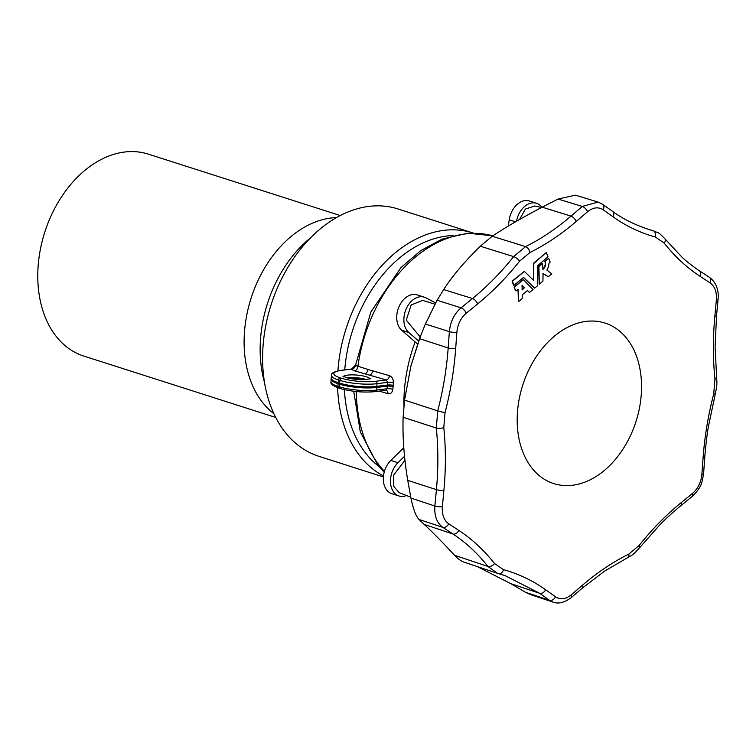 <?xml version="1.0" encoding="UTF-8"?>
<svg xmlns="http://www.w3.org/2000/svg" width="756" height="756" viewBox="0 0 756 756"><rect width="100%" height="100%" fill="white"/><g stroke="black" fill="none" stroke-linecap="round" stroke-linejoin="round"><path stroke-width="1.13" d="M374.844 391.58A2.117 1.427 -97.1 0 0 375.278 391.627L385.9 390.304L387.081 388.754L387.611 382.356L386.24 379.966L364.779 373.776A4.243 2.788 106.1 0 0 367.992 369.495L389.453 375.685C392.052 376.724 393.366 379.068 393.385 382.716L392.836 389.331C392.232 392.704 390.606 394.141 387.96 393.649L379.228 391.135M492.846 235.815L467.766 233.188L442.062 239.123L420.638 250.699L400.954 267.577L370.837 312.077L355.49 365.431A4.243 4.007 -44.8 0 1 351.067 369.193L354.687 370.865L369.457 375.127A4.243 2.788 106.1 0 0 372.67 370.846M514.42 287.157L523.275 279.578L533.046 289.548L529.54 292.392L527.414 290.54L522.292 294.821L522.122 298.686L518.616 301.531L518.304 289.321L515.875 290.899L514.061 287.044L523.209 279.578M522.018 285.655L524.607 287.601L522.198 289.898L522.018 285.655M515.649 290.767L514.061 287.044M518.512 301.408L517.954 289.255M529.247 292.279L527.395 290.55M542.562 478.113A84.266 59.478 107.7 0 0 553.694 483.575A84.266 59.478 107.7 0 0 633.055 429.663A84.266 59.478 107.7 0 0 616.178 328.52A84.266 59.478 107.7 0 0 605.046 323.058A84.266 59.478 107.7 0 0 525.685 376.97A84.266 59.478 107.7 0 0 542.562 478.113M547.996 276.573L542.94 273.559M539.208 284.095L538.555 266.452L542.269 263.475M542.723 269.145A5.594 3.95 107.7 0 0 544.83 261.311L548.572 258.325M639.113 545.492L628.869 554.063C612.814 562.067 597.363 572.443 582.517 585.172L571.215 594.859C565.668 599.31 560.442 599.962 555.547 596.815L545.634 589.774C532.611 580.513 518.578 573.823 503.534 569.684L494.509 563.522C484.001 550.17 472.103 539.141 458.816 530.41L448.714 523.776C443.952 520.308 441.835 514.638 442.364 506.766L443.895 490.389C445.898 468.881 445.86 447.921 443.791 427.509L445.01 412.776C450.557 391.419 454.11 370.015 455.679 348.554L456.86 332.224C457.654 324.305 460.763 317.983 466.197 313.258L477.631 303.94C492.647 291.684 506.652 277.414 519.627 261.141L529.871 252.57C545.927 244.566 561.377 234.19 576.223 221.461L587.525 211.765C593.073 207.314 598.298 206.671 603.193 209.818L613.107 216.859C626.129 226.12 640.162 232.81 655.206 236.949L664.231 243.111C674.739 256.464 686.637 267.492 699.924 276.224L710.026 282.857C714.789 286.326 716.905 291.996 716.376 299.867L714.845 316.235C712.842 337.752 712.88 358.713 714.949 379.115L713.73 393.857C708.183 415.214 704.63 436.618 703.061 458.079L701.88 474.409C701.086 482.328 697.977 488.65 692.543 493.375L681.109 502.693C666.093 514.949 652.088 529.219 639.113 545.492A5.301 1.777 38.5 0 1 639.68 547.646L659.96 524.74C666.811 517.548 678.708 507.304 680.882 505.66L680.882 505.66A5.301 2.542 -129.2 0 0 681.109 502.693M513.579 285.22L512.086 281.156L524.286 271.395M533.519 280.315L533.452 263.286L546.276 252.646L547.996 256.842L537.507 265.781L537.714 285.636L534.634 288.13L523.558 277.376L513.957 285.314L512.445 281.27L524.352 271.404L533.708 280.485L533.812 263.4L546.125 252.684M534.341 288.017L523.398 277.424M336.486 217.615A105.991 74.816 107.7 0 0 251.068 298.289A105.991 74.816 107.7 0 0 273.804 413.57M310.754 237.649A111.189 78.482 107.7 0 0 264.468 382.319M340.285 215.554L148.289 154.129A105.991 74.816 107.7 0 0 44.736 232.29A105.991 74.816 107.7 0 0 83.699 356.038L275.704 417.454M473.18 233.028A129.843 91.646 107.7 0 0 472.916 232.942L397.977 208.968A129.843 91.646 107.7 0 0 271.12 304.706A129.843 91.646 107.7 0 0 318.852 456.303L383.386 476.941M472.916 232.942A129.843 91.646 107.7 0 0 337.913 370.875M337.611 387.658A129.843 91.646 107.7 0 0 383.481 475.959M453.09 235.551A125.071 88.282 107.7 0 0 344.745 369.882M344.434 389.661A125.071 88.282 107.7 0 0 379.162 466.641M355.49 365.431L367.992 369.495M417.539 344.046L401.644 330.202A19.609 13.844 -72.3 0 1 399.026 306.643A19.609 13.844 -72.3 0 1 417.161 294.887L424.314 297.174A19.609 13.844 -72.3 0 1 425.855 297.817L435.617 302.891M418.616 341.041L408.788 332.489A19.609 13.844 -72.3 0 1 406.18 308.93A19.609 13.844 -72.3 0 1 424.314 297.174M434.927 304.167L422.651 300.425L411.17 304.961L406.265 320.128L420.156 336.921M508.297 226.072L509.223 219.807A19.609 13.844 -72.3 0 1 529.389 201.011L536.543 203.298A19.609 13.844 -72.3 0 1 541.91 207.305M516.509 221.253A19.609 13.844 -72.3 0 1 536.543 203.298M541.532 207.503L534.785 205.982L525.439 209.062L519.495 219.552M406.454 495.539A19.609 13.844 -72.3 0 1 398.96 495.964L391.806 493.677A19.609 13.844 -72.3 0 1 383.32 479.578A19.609 13.844 -72.3 0 1 390.824 460.423L403.789 447.76M398.96 495.964A19.609 13.844 -72.3 0 1 390.474 481.865A19.609 13.844 -72.3 0 1 397.977 462.71L404.545 456.284M404.97 460.243L393.47 475.363L393.536 486.127L399.092 492.619L410.773 497.25M341.608 370.374L351.568 369.032L341.173 370.327A2.117 1.427 82.9 0 1 341.608 370.374A24.211 5.33 4.7 0 0 340.181 377.811L341.608 378.265A24.211 5.33 4.7 0 0 375.704 381.279L386.24 379.966A4.243 2.788 106.1 0 0 389.453 375.685M385.9 390.304L386.212 390.313A4.243 2.788 -73.9 0 1 387.96 393.649M340.758 388.575A2.117 1.493 -72.3 0 1 340.276 388.527L338.849 388.074C332.801 385.844 330.192 383.764 331.005 381.837A26.328 5.793 4.7 0 0 337.932 386.354L339.359 386.807A26.328 5.793 4.7 0 0 376.441 390.087L387.081 388.754A4.243 1.153 -174.1 0 1 392.836 389.331M375.704 381.279A2.117 1.427 -97.1 0 1 376.97 383.689A26.328 5.793 -175.3 0 1 339.898 380.41L339.567 383.084A26.469 5.821 4.7 0 0 376.847 386.382L376.97 383.689L387.611 382.356A4.243 0.709 -176.4 0 1 393.385 382.716M549.073 263.22L548.969 263.457A10.178 7.182 -72.3 0 1 546.871 270.072L551.823 273.842L548.317 276.677L543.073 273.54L542.921 281.119L539.312 284.218L538.915 266.575L542.524 263.475L542.988 269.334A5.594 3.95 107.7 0 0 545.189 261.425L548.705 258.297L550.16 262.048L549.073 263.22M465.101 562.492C461.755 561.595 458.259 559.204 454.611 555.32L487.913 566.433C477.612 553.354 465.951 542.534 452.938 533.991L442.836 527.348L418.89 519.41C415.847 516.008 413.201 508.901 410.933 498.081L434.88 506.029C434.209 515.894 436.864 523.001 442.836 527.348A5.301 3.685 123.3 0 0 448.714 523.776M445.01 412.776L437.733 410.877L436.306 428.038L403.128 417.274L404.555 400.132L437.733 410.877C443.158 389.954 446.645 368.975 448.176 347.958L449.366 331.629L425.392 324.04L437.091 300.255L461.065 307.853C454.243 313.768 450.349 321.697 449.366 331.629A5.301 1.21 -175.8 0 0 456.86 332.224M529.871 252.57A5.301 3.09 63.5 0 0 525.581 246.617L513.645 256.596L480.287 246.22L492.194 236.259L525.581 246.617C541.315 238.764 556.454 228.605 570.997 216.131L582.29 206.435L558.079 199.055L575.382 195.161L598.109 202.088L582.29 206.435A5.301 2.466 -130.6 0 1 587.525 211.765M664.231 243.111A5.301 3.393 141.8 0 0 664.817 238.698C656.888 230.646 659.591 233.869 653.647 230.873L645.841 228.492M553.071 602.126L530.306 594.5L525.42 592.25L549.584 600.34L553.071 602.126C558.278 604.138 564.288 602.674 571.092 597.741L582.394 588.055A5.301 2.466 -130.6 0 0 582.517 585.172M603.193 209.818A5.301 3.667 125.4 0 0 602.693 204.347L598.109 202.088M443.791 427.509A5.301 1.975 174.2 0 1 436.306 428.038C438.338 448.043 438.367 468.578 436.41 489.652L434.88 506.029A5.301 1.115 5.3 0 0 442.364 506.766M403.128 417.274C402.485 436.94 404.025 457.975 407.739 480.362L410.933 498.081M454.611 555.32C441.334 541.098 431.185 530.788 424.163 524.399L418.89 519.41M498.695 573.691L505.102 575.637L539.671 593.29L549.584 600.34A5.301 3.667 -54.6 0 0 555.547 596.815M503.534 569.684A5.301 3.752 105.3 0 1 498.563 573.653L505.055 575.628M477.386 566.622L510.895 583.698L525.42 592.25M655.206 236.949A5.301 3.752 -74.7 0 0 653.108 230.712L649.432 229.644C635.116 224.976 622.831 218.89 612.596 211.396A5.301 3.667 125.5 0 1 612.606 211.396A5.301 3.667 125.5 0 1 613.107 216.859M492.194 236.259C505.632 227.301 522.292 217.605 542.165 207.163L558.079 199.055M519.627 261.141A5.301 1.777 -141.5 0 0 513.645 256.596C500.935 272.538 487.214 286.515 472.5 298.525L461.065 307.853A5.301 2.542 50.8 0 1 466.197 313.258M480.287 246.22C464.534 261.689 452.324 276.129 443.659 289.567L437.091 300.255M420.771 335.314L410.943 365.885L419.504 338.66L425.392 324.04M404.555 400.132L410.943 365.885M522.122 285.409L524.248 287.488L522.084 289.661M403.921 405.802A128.596 90.777 -72.3 0 1 415.12 341.929M435.513 302.835A128.596 90.777 -72.3 0 1 436.127 301.965M492.808 235.844A133.179 94.009 107.7 0 0 357.9 366.575A4.243 2.788 106.1 0 1 354.687 370.865M356.331 391.561A133.179 94.009 107.7 0 0 384.435 471.328M408.788 332.489L401.644 330.202M515.516 221.829L509.223 219.807M397.977 462.71L390.824 460.423M393.12 386.788A4.243 1.096 -173.2 0 0 387.374 386.136L376.753 387.459A26.469 5.821 -175.3 0 1 339.482 384.161L338.045 383.708A26.469 5.821 -175.3 0 1 331.09 379.162L331.005 381.837M341.608 378.265A2.117 1.493 -72.3 0 0 339.898 380.41L338.461 379.956L338.14 382.63L339.567 383.084A10.603 7.484 -72.3 0 0 339.482 384.161L339.359 386.807A2.117 1.493 -72.3 0 0 340.276 388.527C351.559 391.665 363.22 392.704 375.278 391.627A2.117 1.427 -97.1 0 0 376.441 390.087L376.753 387.459A10.603 7.135 -97.1 0 0 376.847 386.382L387.469 385.05A4.243 0.765 -177.3 0 1 393.243 385.324M338.849 388.074A2.117 1.493 -72.3 0 1 337.932 386.354L338.045 383.708A10.603 7.484 -72.3 0 1 338.14 382.63A26.469 5.821 4.7 0 1 331.185 377.953L331.09 379.162M340.181 377.811A2.117 1.493 -72.3 0 0 338.461 379.956A26.328 5.793 -175.3 0 1 331.553 375.297L331.185 377.953M464.307 562.256L497.439 573.313L487.913 566.433A5.301 3.393 -38.2 0 0 494.509 563.522M497.439 573.313L498.421 573.615A5.301 3.752 105.3 0 0 498.563 573.653L497.439 573.313M714.949 379.115A5.301 1.975 -5.8 0 0 716.65 377.442C717.038 384.209 717.16 384.842 715.28 394.046L713.73 393.857M639.68 547.646C632.366 555.943 631.685 555.074 627.66 557.654L627.66 557.654A5.301 3.09 -116.5 0 0 628.869 554.063M571.215 594.859A5.301 2.466 49.4 0 1 571.092 597.741M701.88 474.409A5.301 1.21 4.2 0 0 703.59 473.653C701.842 482.404 702.418 486.382 692.316 496.333L692.316 496.333A5.301 2.542 -129.2 0 0 692.543 493.375M710.026 282.857A5.301 3.685 -56.7 0 0 709.364 277.291C716.159 282.082 719.05 290.71 718.077 299.215A5.301 1.115 -174.7 0 1 716.376 299.867M407.739 480.362L436.41 489.652A5.301 1.115 5.3 0 0 443.895 490.389M424.163 524.399L452.938 533.991A5.301 3.685 -56.7 0 0 458.816 530.41M510.895 583.698L539.671 593.29A5.301 3.667 -54.5 0 0 545.634 589.774M703.59 473.653L704.772 457.323A5.301 1.219 -175.9 0 1 703.061 458.079M718.077 299.215L716.546 315.592A5.301 1.115 -174.7 0 1 714.845 316.235M709.364 277.291L699.253 270.648A5.301 3.685 123.3 0 1 699.924 276.224M542.165 207.163L570.997 216.131A5.301 2.466 49.4 0 1 576.223 221.461M443.659 289.567L472.5 298.525A5.301 2.542 50.8 0 1 477.631 303.94M419.504 338.66L448.176 347.958A5.301 1.219 4.1 0 0 455.679 348.554M362.379 379.644A13.277 2.92 4.7 0 0 350.529 378.661M346.947 377.868A13.277 2.92 -175.3 0 1 366.046 379.455M369.826 378.699A13.419 2.958 4.7 0 0 367.558 377.206A13.419 2.958 4.7 0 0 353.6 374.9A13.419 2.958 4.7 0 0 343.347 376.507M384.218 472.103L377.802 464.997L360.319 431.922L353.723 391.268M341.173 370.327C333.944 371.64 330.741 373.294 331.553 375.297M355.197 365.45L351.568 369.032M645.596 228.406L653.647 230.873M627.66 557.654L604.602 571.111L582.394 588.055M692.316 496.333L680.882 505.66M715.28 394.046L708.457 426.289C706.51 437.119 704.857 454.923 704.772 457.323M716.65 377.442L715.091 346.928L716.546 315.592M699.253 270.648L699.253 270.648C698.393 270.213 688.451 263.296 682.271 257.475L664.817 238.698M602.693 204.347L612.606 211.396M369.92 379.162L370.232 378.501L368.04 379.181C363.277 380.051 356.785 379.748 348.563 378.265L342.978 376.233L343.177 376.942"/></g></svg>
